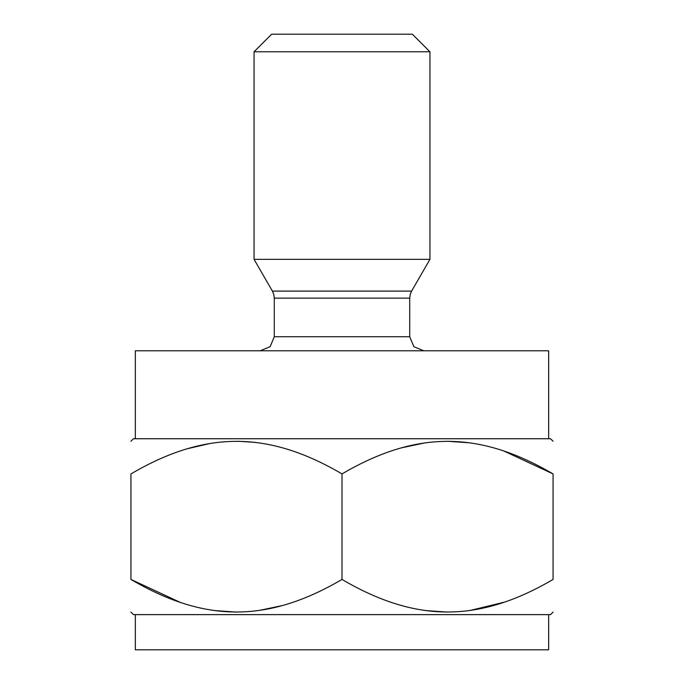 <?xml version="1.0" encoding="UTF-8"?>
<svg xmlns="http://www.w3.org/2000/svg" width="684" height="684" viewBox="0 0 684 684"><rect width="100%" height="100%" fill="white"/><g stroke="black" fill="none" stroke-linecap="round" stroke-linejoin="round"><path stroke-width="1.03" d="M429.945 51.787L412.358 34.2L271.642 34.2L254.055 51.787L429.945 51.787L429.945 259.33L254.055 259.33L272.403 291.102L273.805 294.496L274.284 298.138L409.716 298.138L410.195 294.496L411.597 291.102L272.403 291.102M135.338 438.735L135.338 350.798L548.662 350.798L548.662 438.735M130.935 441.266L133.465 438.735L550.534 438.735L553.065 441.266M553.065 473.918C553.065 430.535 553.065 430.535 553.065 473.918L553.065 579.442C553.065 622.825 553.065 622.825 553.065 579.442C478.475 623.158 415.573 622.551 342 579.442L342 473.918C416.59 430.202 479.493 430.809 553.065 473.918L504.099 451.141M469.797 442.822L447.533 441.266M425.268 442.822L401.799 447.764M342 579.442C267.41 623.158 204.507 622.551 130.935 579.442L130.935 473.918C205.533 430.202 268.427 430.809 342 473.918M130.935 473.918C130.935 430.535 130.935 430.535 130.935 473.918M130.935 579.442C130.935 622.825 130.935 622.825 130.935 579.442L179.901 602.219M255.047 442.351L238.323 441.274M210.39 443.403L187.544 448.687M214.203 610.538L236.467 612.094M258.732 610.538L282.201 605.596M425.268 610.538L447.533 612.094M469.797 610.538L504.099 602.219M553.065 612.094L550.534 614.625L133.465 614.625L130.935 612.094M548.662 614.625L548.662 649.8L135.338 649.8L135.338 614.625M409.716 298.138L409.716 336.725L274.284 336.725L270.163 346.677L260.211 350.798M274.284 298.138L274.284 336.725M254.055 51.787L254.055 259.33M411.597 291.102L429.945 259.33M409.716 336.725L413.837 346.677L423.789 350.798"/></g></svg>
